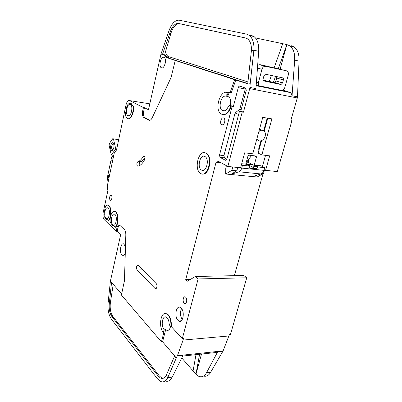 <?xml version="1.0" encoding="UTF-8"?>
<svg xmlns="http://www.w3.org/2000/svg" width="402" height="402" viewBox="0 0 402 402"><rect width="100%" height="100%" fill="white"/><g stroke="black" fill="none" stroke-linecap="round" stroke-linejoin="round"><path stroke-width="0.6" d="M113.062 158.659L113.027 158.634C111.731 159.232 111.47 160.539 112.238 162.549L112.238 162.549M108.872 178.488L108.867 178.483C108.113 176.478 108.364 175.187 109.625 174.614L109.686 174.654M130.348 104.53L130.484 104.61C133.519 106.309 130.906 117.655 127.962 115.67L127.871 115.615C124.866 113.952 127.359 102.716 130.348 104.53M114.972 214.472C117.746 216.698 115.841 227.08 113.037 225.085L112.711 224.839C109.987 222.522 111.877 212.301 114.686 214.256L114.972 214.472M108.148 208.196C110.801 210.311 108.952 220.487 106.274 218.577L105.972 218.346C103.369 216.14 105.203 206.115 107.887 207.995L108.148 208.196M201.502 170.066C206.075 173.217 209.859 159.378 205.131 156.634L204.93 156.509C200.271 153.619 196.724 167.327 201.392 170.001L201.502 170.066M165.101 63.828L165.378 62.426M170.393 327.133L169.714 325.359M258.913 131.394L261.571 130.198C264.642 130.409 265.853 132.414 265.204 136.208C264.255 139.007 262.591 140.594 260.215 140.971C258.687 141.032 257.566 140.343 256.858 138.906M261.722 130.183L259.551 129.067M113.083 149.68L112.399 149.639C110.826 148.695 112.073 142.645 113.61 143.77L113.63 143.785M113.062 142.916L113.62 143.655C114.354 146.67 113.902 148.931 112.264 150.438L111.505 150.338C109.505 149.127 111.118 141.409 113.062 142.916M226.989 92.45L228.999 92.872L228.487 94.882L227.2 96.364L228.708 96.867C230.688 98.651 231.225 101.565 230.316 105.62M162.574 341.79L175.081 356.388L176.146 358.358L177.428 355.7L223.12 350.866L229.426 334.509L230.477 334.419L246.753 277.787L243.798 275.471L195.347 276.491L187.478 281.169L185.734 279.561L216.105 162.071L216.507 162.287C217.135 162.514 217.623 162.112 217.959 161.081L227.844 166.463L242.245 111.992L239.572 110.937L226.929 159.001C226.577 160.056 226.075 160.468 225.411 160.242L220 157.358L219.512 155.097L232.14 106.374L229.678 105.51L228.266 106.57C226.748 109.972 224.899 111.364 222.723 110.746L222.18 110.45C218 107.957 220.859 95.676 225.567 96.068L226.854 94.581L227.371 92.566L230.225 92.254L234.592 79.676L175.242 60.461L171.061 77.551L152.167 117.861C151.132 119.902 150.011 120.67 148.81 120.153L143.76 117.449C142.484 116.284 142.117 114.153 142.66 111.052L143.429 107.57L129.57 100.59C128.042 100.198 126.856 101.641 126.007 104.912L116.485 150.077L114.364 152.544L107.249 186.176L107.872 190.643L103.153 212.578C102.631 215.723 102.972 218.06 104.168 219.592L116.183 231.296L116.871 228.17C117.52 225.698 118.459 224.713 119.695 225.205L124.334 229.517C125.344 230.597 125.841 232.396 125.821 234.909L124.454 280.737L121.414 295.013L161.448 341.896L163.845 332.474L163.418 332.504L164.021 330.148L165.574 330.027L162.574 341.79L161.448 341.896M163.418 332.504C158.036 326.947 160.971 310.249 166.73 313.927L167.9 314.872C170.197 317.68 171.182 321.59 170.855 326.61L169.167 324.329C169.096 321.505 168.423 319.339 167.152 317.831L166.348 317.183C162.684 314.826 160.589 325.178 163.885 329.243L164.021 330.148M170.569 326.293C169.83 329.63 168.503 330.931 166.594 330.188L165.438 329.127L165.574 330.027M125.288 252.778C124.525 254.948 123.545 255.767 122.349 255.23L121.896 254.868C119.052 252.255 120.901 242.009 123.866 244.019L125.469 246.788M204.693 152.705L206.568 153.348C212.914 156.921 209.105 175.669 202.437 173.971M200.653 173.433L200.518 173.347C193.533 169.363 198.774 148.856 205.794 153.097L206.125 153.298C213.241 157.443 207.477 178.252 200.653 173.433M181.136 308.098C185.141 311.731 182.95 323.695 178.8 320.972L177.96 320.309C174.031 316.55 176.227 304.822 180.382 307.505L181.136 308.098M185.699 297.239C187.669 298.952 186.543 304.761 184.503 303.415L184.156 303.148C182.201 301.405 183.332 295.651 185.372 296.988L185.699 297.239M107.701 205.12L109.068 205.658C110.746 207.568 111.354 210.733 110.887 215.16M110.309 217.728L108.741 220.663L108.369 220.653L107.183 219.512L106.163 219.371L104.495 216.919C103.892 216.155 103.721 214.985 103.982 213.402L105.485 206.347C106.399 205.151 107.344 204.819 108.314 205.357L108.696 205.643C111.454 207.784 111.243 217.934 108.369 220.653M111.294 195.266C112.59 196.236 111.655 201.171 110.359 200.236L110.248 200.156C108.962 199.161 109.892 194.261 111.193 195.191L111.294 195.266M138.042 161.488C139.871 161.071 141.524 159.458 143.006 156.654L144.268 155.956C145.067 156.865 145.147 158.177 144.504 159.88C142.529 163.584 140.338 165.689 137.921 166.207L137.479 166.101C136.519 164.307 136.705 162.77 138.042 161.488L140.383 161.72C139.308 162.443 138.976 163.77 139.378 165.699M114.454 211.306L115.917 211.884C118.816 214.135 118.61 224.542 115.6 227.266L115.223 227.256C118.228 224.527 118.434 214.12 115.54 211.864L115.128 211.558C112.399 209.673 109.399 216.497 110.248 222.462L112.922 225.899L113.982 226.06L115.223 227.256M130.354 103.163L131.173 103.43L132.459 105.48L132.077 105.419L133.087 105.942C134.183 112.238 130.137 120.685 127.248 118.369C126.288 117.691 125.645 116.344 125.323 114.329L125.886 111.681C126.384 105.882 127.962 103.078 130.62 103.269L132.077 105.419M223.597 117.987L223.839 118.123C226.1 119.484 224.135 126.042 221.844 124.811L221.628 124.685C219.376 123.344 221.286 116.816 223.597 117.987M165.312 313.52L167.152 313.902L168.327 314.846C170.624 317.65 171.609 321.56 171.287 326.575L182.327 338.65L198.111 278.943L195.347 276.491M170.855 326.61L171.287 326.575M163.88 57.33L164.247 57.516C167.066 59.179 164.398 69.214 161.519 67.853L161.197 67.687C158.403 66.059 160.961 56.114 163.88 57.33M256.149 85.701L290.932 92.711L283.33 90.254M282.928 90.586L256.185 85.249M290.932 92.711L292.043 95.771L294.686 60.084C295.018 53.391 293.385 48.642 289.792 45.843L286.938 44.587L255.446 37.929M245.929 38.064L247.692 38.954C250.441 41.235 251.672 45.19 251.386 50.813L253.888 50.19C254.25 43.16 252.717 38.22 249.285 35.371L246.557 34.12L179.166 20.18C174.729 20.045 171.146 24.105 168.423 32.361L169.815 33.145C172.011 26.522 174.885 23.286 178.428 23.437L179.508 23.708C175.955 23.557 173.081 26.788 170.88 33.401L164.905 53.773L166.78 54.36L169.066 56.757L247.939 81.913M282.727 43.692L274.164 67.792M271.456 75.415L269.305 81.475M175.242 60.461L166.644 57.556L164.9 55.416L161.021 53.893L148.479 109.741L144.469 107.731L143.429 107.57M144.469 107.731L143.7 111.208C143.152 114.304 143.519 116.434 144.8 117.6L149.845 120.293M251.124 35.848L251.26 35.341L251.165 35.858M245.567 37.969L178.428 23.437M251.305 35.351L254.049 36.602C257.501 39.446 259.049 44.366 258.692 51.35L255.933 88.621L249.903 87.425L249.707 88.606L297.299 97.962L297.495 96.852L292.043 95.771M278.274 68.727L286.892 44.577L280.114 69.144M273.415 82.34L275.566 76.31M235.497 79.129L235.366 79.641M265.541 155.348L262.4 166.559M267.777 118.188L264.209 131.097M261.576 140.635L258.124 153.122L261.873 154.906L271.903 118.871L262.762 117.359L252.773 153.805L244.647 152.82L240.602 167.78L227.844 166.463M246.843 161.755L248.195 161.905M297.495 96.852L299.038 61.139C299.364 54.481 297.726 49.753 294.118 46.964L291.254 45.702M290.983 119.967L292.008 120.349L277.285 171.564L265.591 170.358L269.682 155.85L261.873 154.906M234.361 275.671L263.024 173.754M231.291 106.043C229.381 112.068 226.587 114.932 222.909 114.63M132.459 105.48L133.469 105.997C134.459 111.761 131.107 119.741 128.218 118.685M114.042 226.12L113.781 226.1M107.254 219.577L106.967 219.557M138.147 265.28L156.152 283.541C157.644 284.887 156.765 289.686 155.222 288.651L137.052 269.958C135.987 267.265 136.283 265.647 137.936 265.114L138.147 265.28M161.021 53.893L168.423 32.361M251.386 50.813L247.732 83.782L248.426 84.013L234.592 79.676M161.599 54.27L163.85 54.767L164.905 53.773M170.88 33.401L169.815 33.145L162.438 54.536M246.22 38.155L179.508 23.708M248.426 84.013L250.18 83.701L249.903 87.425M258.692 51.35L253.888 50.19L250.18 83.701M231.055 105.746L233.341 106.58L238.26 87.641C238.617 86.53 239.145 86.028 239.843 86.134L245.833 88.179L246.26 90.365L240.783 111.138L243.456 112.193L249.707 88.606M243.456 112.193L242.245 111.992M297.299 97.962L290.927 120.163L292.008 120.349M228.999 92.872L231.411 92.475L235.783 79.923M264.069 169.589L265.591 170.358M248.32 161.428L247.898 161.212L248.255 159.895M247.305 161.147L247.898 161.212M251.607 155.484L246.773 161.85L246.381 161.81M119.645 225.175C118.846 225.587 118.258 226.592 117.881 228.2L117.193 231.321L120.66 234.683L110.414 281.109L108.269 301.244L109.424 302.284L110.429 302.239C109.721 308.158 110.535 312.902 112.877 316.464L159.287 375.86L161.569 377.855L163.147 378.297M181.779 357.961L195.945 374.237L199.583 354.268M196 354.654L193.066 370.935M108.269 301.244C107.389 308.615 108.394 314.54 111.299 319.007L157.443 378.805L160.333 381.352C163.242 382.694 165.699 381.478 167.704 377.704L166.353 375.061C164.75 378.096 162.78 379.076 160.443 378.001L158.167 376.001L159.287 375.86M203.608 376.051C206.437 376.8 208.799 375.513 210.688 372.197L223.12 350.866M201.508 354.061L195.945 374.237L198.744 376.322C201.834 377.568 204.422 376.372 206.517 372.729L217.708 351.745L215.939 352.524L182.719 356.071M165.202 380.94C167.991 381.975 170.337 380.704 172.242 377.121L183.041 355.423L177.287 356.031M162.207 378.443L162.287 378.146M162.323 378.156L162.222 378.443M112.877 316.464L111.867 316.52L158.167 376.001M111.867 316.52C109.53 312.957 108.716 308.208 109.424 302.284L111.565 282.269M121.64 294.028L110.414 281.109M177.428 355.7L183.086 340.072L229.009 335.961M183.086 340.072L183.493 338.549L182.327 338.65M176.146 358.358L167.704 377.704L172.242 377.121M166.353 375.061L174.659 355.896M117.193 231.321L116.183 231.296M185.734 279.561L190.367 279.45M246.753 277.787L198.111 278.943M240.783 111.138L239.572 110.937M238.652 114.444L235.08 112.997L223.949 155.604L224.442 157.86L226.884 159.152M233.341 106.58L232.14 106.374M235.08 112.997L239.768 109.218L241.145 109.756M245.521 88.038L239.768 109.218M230.843 105.962C228.396 113.108 225.125 115.761 221.03 113.922C214.12 109.766 220.04 89.435 227.371 92.566M230.225 92.254L231.411 92.475M113.922 154.644L111.56 157.468L107.369 177.357L108.043 182.423M133.469 105.997L133.087 105.942M140.383 161.72C142.027 161.358 143.544 160.011 144.936 157.679M181.543 308.57C179.88 312.349 180.106 316.027 182.227 319.605M113.253 284.239L110.429 302.239M283.38 79.968L276.707 78.033L275.903 80.943L282.556 82.918L283.38 79.968C283.606 78.827 283.315 78.114 282.495 77.812L265.415 74.214L263.953 75.787L263.139 78.812C262.918 79.978 263.235 80.707 264.089 81.008L280.646 84.465L274.018 82.465L274.455 82.47L275.903 80.943M276.707 78.033L276.596 76.531M263.189 80.194L274.018 82.465M245.828 163.85L246.351 163.9L248.074 162.348L249.014 158.896M266.632 122.349L265.632 123.771M226.411 165.679L225.773 168.101L225.718 174.016L230.642 174.483L238.878 171.785L260.963 173.96C262.3 173.483 263.26 172.282 263.853 170.358L264.611 167.669L260.888 165.8L254.22 165.081L256.466 156.956L254.024 155.77M264.551 169.835L263.526 173.478L262.079 173.337M260.908 140.861L258.727 148.77L258.828 150.579M256.627 139.73L257.411 139.795M237.743 167.483L236.843 170.83L231.889 170.337L232.783 166.971M256.466 156.956L256.004 156.006L248.838 155.157L247.974 155.956L245.743 164.167L241.697 163.73M116.65 148.976L115.731 148.876L111.274 155.056L113.304 155.267M118.67 139.469L112.691 138.76L109.404 143.454L109.108 145.323L111.274 155.056M264.611 167.669L257.918 166.956L256.064 168.9L250.2 168.297C249.401 168.076 249.099 167.443 249.305 166.403L249.401 166.051L242.461 165.312L241.713 168.081C241.13 170.051 240.185 171.287 238.878 171.785M118.625 139.68L112.691 138.76M113.495 139.072L115.731 148.876M236.843 170.83L230.642 174.483L257.154 176.986L263.526 173.478M260.963 173.96L252.531 176.548M257.456 68.044L261.963 69.31C262.491 67.611 263.451 66.561 264.838 66.154L286.52 70.822L260.702 64.732L257.667 65.194M258.787 85.907L258.396 82.616L256.421 81.998M286.52 70.822C288.149 71.43 288.726 72.878 288.264 75.154L284.661 88.018L282.696 90.736M250.2 168.297L249.587 167.976M246.27 163.9L255.984 168.895M282.556 82.918L281.088 84.47L280.646 84.465M261.963 69.31L258.396 82.616M267.199 118.093L263.717 130.7M257.918 166.956L254.22 165.081M249.401 166.051L245.743 164.167M242.461 165.312L241.416 164.765M225.718 174.016L231.889 170.337M207.316 161.358L206.814 166.061M290.48 92.49L256.159 85.571M192.694 65.853L193.699 66.064M129.57 100.59L149.795 103.832M253.044 164.875L246.868 164.207M294.686 60.084L299.038 61.139M143.7 111.208L142.66 111.052M144.921 117.675L143.881 117.52M149.82 120.298L148.81 120.153M166.644 57.556L247.748 83.641M165.971 56.843L168.066 57.793L169.066 56.757M168.659 56.335L167.041 57.074L165.966 55.647L163.488 54.757M164.368 55.149L165.79 55.386L163.85 54.767M217.02 162.343L221.07 162.775M250.099 165.87L256.295 166.528M161.252 378.317L161.911 378.232M210.688 372.197L206.517 372.729M217.708 351.745L222.974 351.187M117.881 228.2L116.871 228.17M225.934 160.297L225.411 160.242M220.065 157.398L224.507 157.901M223.949 155.604L219.512 155.097M238.26 87.641L245.094 88.973M229.678 105.51L231.316 105.791M144.81 156.845L143.006 156.654M154.956 288.44L156.288 288.4M142.69 269.883L137.052 269.958M166.78 54.36L165.79 55.386L165.966 55.647L164.9 55.416M165.438 329.127L163.885 329.243M228.487 94.882L226.854 94.581M225.567 96.068L227.2 96.364M265.541 124.087L266.089 124.308M241.713 168.081L263.853 170.358M256.154 85.636L256.687 85.807M260.702 64.732L265.933 66.144M248.074 162.348L257.823 167.307M258.943 147.986L259.476 148.232M114.218 225.125L113.037 225.085M107.364 218.618L106.274 218.577M261.571 130.198L259.481 129.318M113.052 149.725L112.434 149.66M113.002 149.715L112.264 150.438M168.755 330.017L166.594 330.188M123.69 255.23L122.349 255.23M181.201 320.806L178.8 320.972M185.684 303.354L184.503 303.415M110.877 200.266L110.359 200.236M131.173 103.43L130.791 103.369M249.285 35.371L254.049 36.602M294.118 46.964L289.792 45.843M161.197 67.687L162.247 67.898M143.76 117.449L144.8 117.6M166.423 57.446L247.763 83.515M161.569 377.855L160.443 378.001M167.152 313.902L166.73 313.927M224.442 157.86L220 157.358M222.753 124.856L221.628 124.685M115.505 211.578L115.128 211.558M137.504 166.121L138.067 166.172M108.686 205.377L108.314 205.357M156.031 288.626L155.222 288.651M206.568 153.348L206.125 153.298M224.472 110.831L222.18 110.45M264.838 66.154L259.476 64.702M256.064 168.9L246.351 163.9M281.088 84.47L274.455 82.47M203.703 170.222L201.392 170.001M128.941 115.771L127.871 115.615"/></g></svg>
